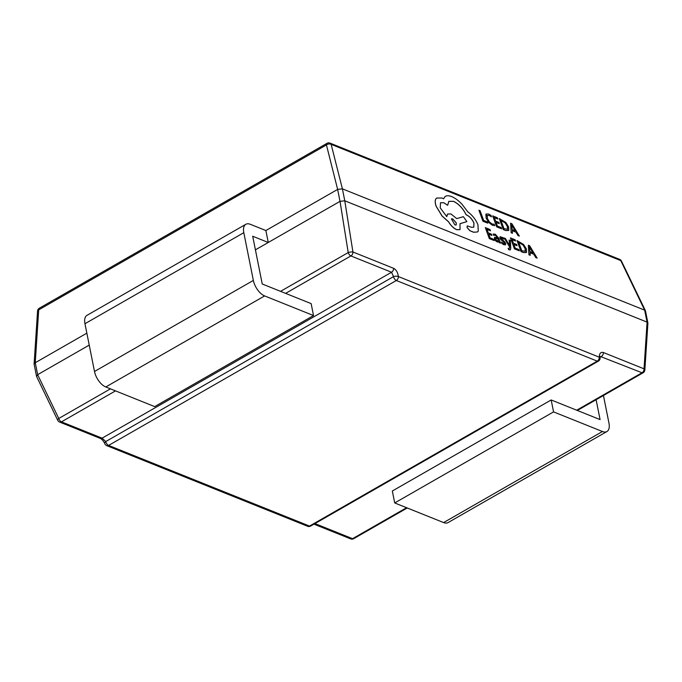 <?xml version="1.0" encoding="UTF-8"?>
<svg xmlns="http://www.w3.org/2000/svg" width="682" height="682" viewBox="0 0 682 682"><rect width="100%" height="100%" fill="white"/><g stroke="black" fill="none" stroke-linecap="round" stroke-linejoin="round"><path stroke-width="1.02" d="M530.025 252.715L533.75 254.233L535.779 257.608L537.126 258.103L529.624 245.725L528.371 245.213L528.959 254.77L530.255 255.298L530.025 252.655L533.801 254.198L535.83 257.574L537.126 258.103M528.371 245.213L528.917 254.804L530.255 255.298M517.075 245.716L516.615 244.463L513.376 243.133L512.08 239.621L515.575 241.053L515.115 239.791L510.443 237.882L514.433 248.887L519.36 250.84L518.9 249.595L515.191 248.078L513.836 244.386L517.075 245.716L513.861 244.454M512.105 239.689L515.575 241.053M509.198 240.038L509.667 245.776L505.43 238.495L504.16 237.975L509.573 246.833L509.607 248.052L508.849 248.683L508.141 248.257L509.369 249.893L510.375 249.885L510.758 248.333L510.375 240.516L509.147 240.073L509.65 245.827M508.141 248.257L508.55 249.518L510.375 249.885M504.16 237.975L509.531 246.867L509.556 248.086L508.798 248.717M501.449 242.084L501.978 243.508L503.904 244.685L505.558 244.829L505.669 243.44L504.808 241.982L501.099 238.419L501.168 237.796L501.952 237.873L503.81 239.109L503.316 237.779L500.085 236.688L499.974 238.061L504.552 243.099L503.597 243.61L501.449 242.084L501.926 243.542L503.853 244.719L505.592 244.812M500.085 236.688L499.932 238.103L500.707 239.476L503.938 242.272L504.518 243.747M501.057 238.461L501.117 237.839L501.901 237.907L503.81 239.109M493.282 234.003L493.777 235.333L495.55 235.256L497.57 237.711L494.561 237.302L494.561 238.93L495.729 240.823L497.451 242.05L498.926 241.462L499.403 242.69L500.537 243.15L498.678 238.112L495.243 234.182L493.231 234.037L493.725 235.375L495.499 235.29L497.519 237.745M498.951 241.479L499.352 242.724L500.537 243.15M494.535 237.319L494.51 238.964L495.678 240.857L497.408 242.084L498.874 241.505M498.926 241.462L498.61 242.101M499.267 218.538L503.307 229.502L505.797 230.525L508.755 230.431L508.619 226.901L505.814 222.451L499.267 218.538L503.256 229.544L505.754 230.567L508.704 230.465M255.418 249.842L339.994 201.361L337.641 189.4L326.439 144.934A3.444 2.259 -14.1 0 1 331.154 144.362L342.398 188.846L344.777 200.789L647.056 322.109L644.669 310.165L342.398 188.846M644.669 310.165L620.773 260.601L331.154 144.362A3.444 2.472 111.9 0 0 330.011 143.109A3.444 3.444 0 0 0 327.019 143.314L39.283 308.238A3.444 3.444 0 0 0 37.561 311.001A3.444 1.679 3.7 0 1 38.703 309.858L35.251 362.73L37.672 374.657L89.231 345.101M482.907 221.224L487.741 223.142L487.28 221.889L483.666 220.414L480.085 210.704L478.917 210.227L482.907 221.224L487.741 223.142M487.101 215.529L489.122 215.324L491.5 216.85L490.955 215.367L488.644 214.037L486.189 213.978L486.113 218.061L488.738 222.494L492.413 225.265L494.731 225.614L494.228 224.259L492.165 224.037L489.403 221.931L487.366 218.436L487.323 215.273M487.05 215.572L489.071 215.359L491.5 216.85M499.309 223.679L498.849 222.417L495.601 221.096L494.305 217.584L497.809 219.016L497.349 217.754L492.677 215.844L496.667 226.85L501.594 228.802L501.134 227.558L497.425 226.04L496.061 222.349L499.309 223.679L496.087 222.417M494.331 217.652L497.809 219.016M512.259 230.678L515.984 232.195L518.013 235.571L519.352 236.066L511.858 223.687L510.605 223.176L511.193 232.733L512.489 233.261L512.25 230.61L516.027 232.161L518.064 235.537L519.352 236.066M510.605 223.176L511.142 232.767L512.489 233.261M491.961 235.452L491.5 234.19L488.252 232.869L486.965 229.357L490.46 230.789L490 229.527L485.328 227.618L489.318 238.623L494.245 240.576L493.785 239.331L490.077 237.813L488.721 234.122L491.961 235.452L488.747 234.19M486.991 229.425L490.46 230.789M517.033 240.576L521.074 251.547L523.571 252.562L526.53 252.468L526.385 248.939L523.588 244.488L517.033 240.576L521.031 251.581L523.52 252.604L526.478 252.502M445.15 196.51L443.573 198.777L442.038 198.019L436.633 198.044L436.003 198.726C434.928 200.38 435.014 202.929 436.241 206.382L442.089 215.981L448.62 221.838C450.896 225.589 453.59 228.189 456.701 229.638L460.035 229.621L459.992 223.696L466.889 221.616L463.368 216.671L456.744 218.598L450.93 213.969L447.614 213.995L446.761 216.637L440.248 207.882L440.495 202.742L443.829 202.725L447.673 205.291L448.824 201.326L453.556 201.335C458.816 203.927 463.027 208.402 466.173 214.77L466.693 214.983C469.881 216.586 472.311 219.297 473.964 223.116L473.794 227.166L471.56 227.302L467.213 225.887L467.085 227.515L469.847 230.704L473.649 232.255L477.536 231.957L478.278 231.104L477.929 224.676C475.746 219.502 472.37 215.222 467.784 211.846L462.029 204.268C458.526 200.593 455.099 198.044 451.765 196.629C448.909 195.495 446.71 195.453 445.15 196.51L444.869 196.714M448.799 201.352L453.504 201.369C458.773 203.969 462.976 208.445 466.13 214.804L466.641 215.018C469.838 216.62 472.259 219.331 473.913 223.159L473.768 227.183M440.47 202.759L443.777 202.759L447.673 205.291M447.588 214.012L446.71 216.595M460 223.722L466.889 221.616M436.608 198.07L435.951 198.769C434.877 200.414 434.963 202.963 436.199 206.416L442.038 216.024L448.577 221.872C450.845 225.623 453.539 228.231 456.659 229.681L460.009 229.638M445.099 196.544L443.53 198.82M344.777 200.789L352.935 251.999L393.582 268.307C396.276 269.799 397.879 272.544 398.365 276.551A3.444 1.296 177 0 0 393.514 276.619L391.553 272.254L350.906 255.938L285.613 293.371L262.238 283.993L252.698 236.236L268.256 242.485L265.869 230.542L250.311 224.301A13.776 7.084 60.2 0 0 245.852 224.284A13.776 7.084 60.2 0 0 243.806 232.673L253.354 280.421A13.776 7.084 60.2 0 0 264.625 295.928L313.524 315.553L154.678 406.608L105.778 386.975A13.776 7.084 60.2 0 1 94.5 371.477L84.96 323.72A13.776 7.084 60.2 0 1 86.998 315.34L245.852 224.284M337.607 189.425L265.869 230.542M37.672 374.657L36.589 376.481L57.765 420.359A3.444 3.444 0 0 0 59.59 422.056L100.228 438.373C102.01 439.217 103.519 440.973 104.781 443.641L104.781 443.641A3.444 3.444 0 0 0 106.724 445.636A3.444 2.472 111.9 0 0 108.6 445.423L309.526 526.069L597.253 361.136L396.336 280.498L108.6 445.423A3.444 1.773 -119.8 0 1 105.778 441.544A3.444 1.884 159.5 0 0 104.781 443.641M344.751 200.772L339.994 201.361M577.364 410.47L643.117 372.781A3.444 3.444 0 0 0 644.848 370.019L647.9 323.208L647.056 322.109M86.844 333.157L35.285 362.713M285.613 293.371L311.137 303.618L313.524 315.553M596.111 399.729L600.075 419.583L551.175 399.959L392.329 491.006L394.716 502.949L553.562 411.894L551.175 399.959M342.364 188.837L337.641 189.4M35.251 362.73L34.117 364.188L36.538 376.319M280.566 291.342L348.212 252.57A3.444 1.773 60.2 0 0 350.906 255.938A3.444 2.472 111.9 0 0 352.935 251.999A3.444 0.878 170.9 0 0 348.212 252.57L340.028 201.343M619.623 259.348A3.444 3.444 0 0 1 621.447 261.044A3.444 1.458 154.2 0 0 620.773 260.601A3.444 2.472 111.9 0 0 619.623 259.348L330.011 143.109M37.638 374.674L58.771 418.475A3.444 1.458 154.2 0 0 57.765 420.359M647.883 322.995L645.462 310.864L644.695 310.182M644.848 370.019A3.444 1.679 -176.3 0 0 644.03 368.834L647.082 322.117M115.497 390.88L61.465 421.851L102.104 438.159L105.778 441.544L393.514 276.619A3.444 1.773 -119.8 0 0 396.336 280.498A3.444 2.472 111.9 0 0 398.365 276.551L599.282 357.197A3.444 2.472 111.9 0 1 597.253 361.136A3.444 1.773 -119.8 0 0 598.37 361.145A3.444 3.444 0 0 0 600.1 357.973L600.1 357.973A3.444 1.296 177 0 0 599.282 357.197C599.359 353.412 600.731 351.852 603.391 352.526L644.03 368.834A3.444 2.472 -68.1 0 1 642.001 372.773L600.305 356.447M603.442 395.526L608.966 423.155A13.776 7.084 -119.8 0 1 606.929 431.536L448.074 522.582A13.776 7.084 -119.8 0 1 443.615 522.574L394.716 502.949M606.929 431.536A13.776 7.084 -119.8 0 1 602.462 431.518L553.562 411.894M478.917 210.227L482.958 221.19M485.857 214.336L486.164 218.018L488.789 222.46L492.455 225.231L494.731 225.614M492.677 215.844L496.667 226.85M496.718 226.808L501.594 228.802M500.903 220.277L504.015 228.734L507.604 229.229L507.399 226.433L505.268 222.937L500.903 220.277M507.442 229.399L507.348 226.475L505.217 222.98L500.929 220.346M512.165 229.527L515.208 230.772L511.705 224.813L512.165 229.527M515.115 230.729L511.688 224.864M485.328 227.618L489.318 238.623M489.369 238.589L494.245 240.576M495.609 238.419L496.334 240.337L498.329 240.908L497.954 238.76L495.644 238.376M498.201 241.061L497.903 238.794L495.558 238.453M501.099 238.419L501.117 237.839M504.501 243.133L504.544 243.73M509.556 248.086L508.849 248.683M510.443 237.882L514.433 248.887M514.484 248.853L519.36 250.84M518.67 242.315L521.79 250.771L525.379 251.266L525.174 248.478L523.034 244.974L518.67 242.315M525.217 251.436L525.123 248.512L522.992 245.017L518.695 242.383M529.94 251.564L532.983 252.809L529.479 246.85L529.94 251.564M532.889 252.766L529.454 246.901M467.213 225.887L467.136 227.481L469.898 230.661L473.7 232.212L477.536 231.957M454.911 224.932L456.215 224.932L456.309 222.92L452.678 218.854L451.373 218.862L454.911 224.932M456.19 224.949L456.258 222.963L452.626 218.896L451.348 218.879M59.59 422.056A3.444 2.472 111.9 0 0 61.465 421.851A3.444 1.773 -119.8 0 1 58.771 418.475L110.45 388.851M327.019 143.314A3.444 1.773 -119.8 0 0 326.439 144.934L38.703 309.858A3.444 1.773 -119.8 0 1 39.283 308.238M100.228 438.373A3.444 2.472 111.9 0 0 102.104 438.159L391.553 272.254A3.444 2.472 111.9 0 0 393.582 268.307M576.708 410.206L642.001 372.773A3.444 1.773 -119.8 0 0 643.117 372.781M603.391 352.526A3.444 2.472 -68.1 0 1 601.362 356.464L600.117 357.18M314.965 523.588L352.56 538.686L406.591 507.715M353.677 538.686A3.444 1.773 -119.8 0 1 352.56 538.686A3.444 2.472 -68.1 0 1 350.684 538.891A3.444 3.444 0 0 0 353.677 538.686L407.256 507.979M307.642 526.274A3.444 3.444 0 0 0 310.634 526.069A3.444 1.773 -119.8 0 1 309.526 526.069A3.444 2.472 111.9 0 1 307.642 526.274L106.724 445.636M264.625 295.928L105.778 386.975M253.354 280.421L94.5 371.477M243.806 232.673L84.96 323.72M443.615 522.574L602.462 431.518M34.1 363.975L37.561 311.001M621.447 261.044L645.411 310.702M600.1 357.973L600.134 356.541M310.634 526.069L598.37 361.145M313.967 524.16L350.684 538.891"/></g></svg>
